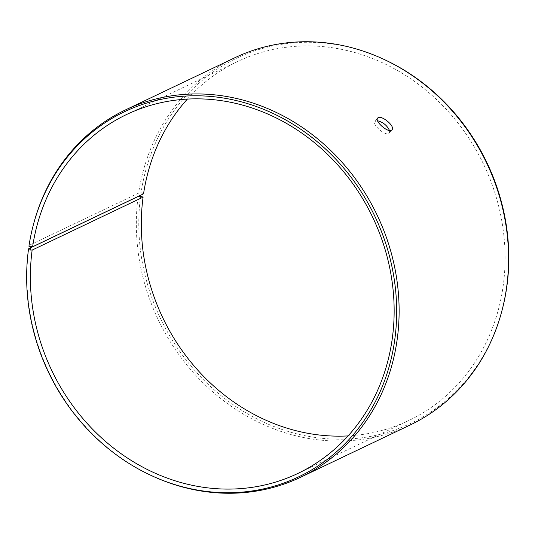 <?xml version="1.0" encoding="UTF-8"?>
<svg xmlns="http://www.w3.org/2000/svg" width="535" height="535" viewBox="0 0 535 535"><rect width="100%" height="100%" fill="white"/><g stroke="black" fill="none" stroke-linecap="round" stroke-linejoin="round"><path stroke-width="0.4" stroke-dasharray="2.67 2.01" d="M143.547 193.844L142.812 193.202L142.337 196.539M187.377 99.089A198.853 177.807 64.5 0 1 237.567 61.558A198.853 177.807 64.5 0 1 483.673 164.472A198.853 177.807 64.5 0 1 408.82 420.51A198.853 177.807 64.5 0 1 348.078 435.911M142.812 193.202L141.066 192.747A202.27 180.857 64.5 0 1 382.619 58.763M502.251 309.531A202.27 180.857 64.5 0 1 286.412 430.916A202.27 180.857 64.5 0 1 140.585 196.118M141.066 192.747L138.625 193.102A203.481 181.94 64.5 0 1 234.832 57.747M410.064 425.044A203.481 181.94 64.5 0 1 215.779 394.462A203.481 181.94 64.5 0 1 138.144 196.492M138.625 193.102L29.184 245.311A203.481 181.94 64.5 0 1 33.478 224.419M153.833 476.685A203.481 181.94 64.5 0 1 28.703 248.701M29.184 245.311L28.93 246.24M377.556 120.763L374.955 121.432C371.845 124.307 384.819 135.95 388.684 133.589L389.286 133.128L389.5 130.513M297.888 473.442L408.82 420.51M126.635 114.49L237.567 61.558M389.286 133.128L391.954 129.858M374.955 121.432L377.616 118.168"/><path stroke-width="0.8" d="M348.078 435.911A198.853 177.807 64.5 0 1 143.079 197.154L140.585 196.118L138.144 196.492L28.703 248.701L28.455 249.611A202.27 180.857 64.5 0 0 152.836 476.237A202.27 180.857 64.5 0 0 388.156 369.999A202.27 180.857 64.5 0 0 263.829 109.407A202.27 180.857 64.5 0 0 33.197 225.469A202.27 180.857 64.5 0 0 28.93 246.24L32.615 246.769L143.547 193.844A198.853 177.807 64.5 0 1 187.377 99.089M33.197 225.469L33.478 224.419A203.481 181.94 64.5 0 1 125.391 109.956L234.832 57.747A203.481 181.94 64.5 0 1 381.622 58.315L382.619 58.763A202.27 180.857 64.5 0 1 502.251 309.531L501.977 310.581A203.481 181.94 64.5 0 1 410.064 425.044L300.623 477.253A203.481 181.94 64.5 0 1 153.833 476.685L152.836 476.237M381.622 58.315A203.481 181.94 64.5 0 1 501.977 310.581M125.391 109.956A203.481 181.94 64.5 0 1 377.215 215.264A203.481 181.94 64.5 0 1 300.623 477.253M30.676 246.702L30.207 250.039L32.147 250.079L143.079 197.154M28.455 249.611L30.207 250.039M32.615 246.769A198.853 177.807 64.5 0 1 126.635 114.49A198.853 177.807 64.5 0 1 372.734 217.397A198.853 177.807 64.5 0 1 297.888 473.442A198.853 177.807 64.5 0 1 108.016 443.555A198.853 177.807 64.5 0 1 32.147 250.079M389.5 130.513C387.086 125.431 383.107 122.187 377.556 120.763M391.353 130.319C387.5 132.693 374.5 121.044 377.616 118.168C380.332 113.935 395.706 126.16 391.954 129.858L391.353 130.319"/></g></svg>
